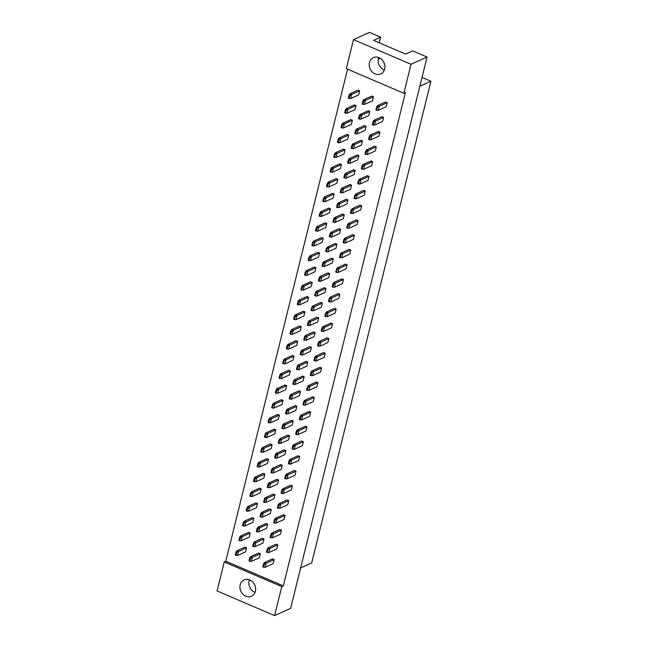 <?xml version="1.0" encoding="UTF-8"?>
<svg xmlns="http://www.w3.org/2000/svg" width="648" height="648" viewBox="0 0 648 648"><rect width="100%" height="100%" fill="white"/><g stroke="black" fill="none" stroke-linecap="round" stroke-linejoin="round"><path stroke-width="0.97" d="M384.337 70A8.967 7.614 65.7 0 1 378.392 58.482A8.967 7.614 65.7 0 1 378.699 57.494M384.645 69.02A8.967 7.614 65.7 0 1 380.732 73.937A8.967 7.614 65.7 0 1 372.163 71.904A8.967 7.614 65.7 0 1 369.449 62.508A8.967 7.614 65.7 0 1 373.361 57.591A8.967 7.614 65.7 0 1 381.931 59.624A8.967 7.614 65.7 0 1 384.645 69.02M403.85 93.296L346.324 68.648L353.5 39.625L411.026 64.282L403.85 93.296L405.389 92.599L283.314 585.889L281.775 586.586L274.59 615.6L290.62 608.375L427.064 57.048L411.026 64.282M427.064 57.048L412.679 50.892L405.591 54.084L373.572 40.362L380.66 37.171L369.538 32.4L353.5 39.625M379.266 42.809L380.66 37.171M274.59 615.6L217.064 590.952L224.249 561.929L281.775 586.586M347.563 69.174L225.788 561.233L224.249 561.929M240.189 584.812A8.967 7.614 65.7 0 1 244.102 579.895A8.967 7.614 65.7 0 1 252.671 581.928A8.967 7.614 65.7 0 1 255.385 591.324A8.967 7.614 65.7 0 1 251.473 596.241A8.967 7.614 65.7 0 1 242.903 594.208A8.967 7.614 65.7 0 1 240.189 584.812M255.077 592.304A8.967 7.614 65.7 0 1 249.132 580.778A8.967 7.614 65.7 0 1 249.44 579.798M300.64 567.907L311.729 562.91L430.936 81.227L422.026 77.412M419.839 86.233L430.936 81.227M378.23 59.268L380.336 58.32M225.788 561.233L283.314 585.889M350.017 93.766L358.036 90.153L359.664 90.85L358.66 94.916L350.641 98.528L351.645 94.462L350.017 93.766L349.102 94.973L348.332 98.107L349.086 98.431L349.863 95.297L349.102 94.973M363.803 99.679L371.822 96.058L373.451 96.763L372.438 100.821L364.427 104.433L365.432 100.375L363.803 99.679L362.888 100.886L362.111 104.012L362.872 104.344L363.649 101.21L362.888 100.886M377.59 105.584L385.601 101.971L387.229 102.668L386.224 106.726L378.213 110.346L379.218 106.28L377.59 105.584L376.674 106.79L375.897 109.925L376.658 110.249L377.436 107.114L376.674 106.79M346.372 108.508L354.383 104.895L356.011 105.592L355.007 109.658L346.996 113.27L348 109.204L346.372 108.508L345.457 109.715L344.679 112.849L345.441 113.173L346.218 110.038L345.457 109.715M360.158 114.413L368.169 110.8L369.797 111.497L368.793 115.563L360.774 119.175L361.786 115.117L360.158 114.413L359.243 115.619L358.466 118.754L359.227 119.078L360.005 115.952L359.243 115.619M373.937 120.326L381.956 116.705L383.584 117.409L382.579 121.468L374.56 125.08L375.565 121.022L373.937 120.326L373.029 121.532L372.252 124.667L373.013 124.991L373.783 121.856L373.029 121.532M342.719 123.25L350.738 119.637L352.366 120.334L351.362 124.392L343.343 128.012L344.347 123.946L342.719 123.25L341.812 124.457L341.034 127.591L341.796 127.915L342.565 124.781L341.812 124.457M356.505 129.155L364.524 125.542L366.152 126.239L365.148 130.305L357.129 133.917L358.133 129.851L356.505 129.155L355.59 130.361L354.821 133.496L355.574 133.82L356.351 130.685L355.59 130.361M370.291 135.067L378.311 131.447L379.939 132.143L378.934 136.21L370.915 139.822L371.92 135.764L370.291 135.067L369.376 136.266L368.599 139.401L369.36 139.733L370.138 136.598L369.376 136.266M339.074 137.992L347.093 134.379L348.721 135.076L347.717 139.134L339.698 142.746L340.702 138.688L339.074 137.992L338.159 139.198L337.389 142.333L338.143 142.657L338.92 139.523L338.159 139.198M352.86 143.897L360.879 140.284L362.507 140.981L361.495 145.039L353.484 148.659L354.488 144.593L352.86 143.897L351.945 145.103L351.167 148.238L351.929 148.562L352.706 145.427L351.945 145.103M366.647 149.801L374.657 146.189L376.286 146.885L375.281 150.952L367.27 154.564L368.275 150.498L366.647 149.801L365.731 151.008L364.954 154.143L365.715 154.467L366.493 151.332L365.731 151.008M335.429 152.734L343.44 149.113L345.068 149.818L344.064 153.876L336.053 157.488L337.057 153.43L335.429 152.734L334.514 153.941L333.736 157.067L334.498 157.399L335.275 154.264L334.514 153.941M349.215 158.638L357.226 155.026L358.854 155.722L357.85 159.781L349.831 163.401L350.843 159.335L349.215 158.638L348.3 159.845L347.522 162.98L348.284 163.304L349.053 160.169L348.3 159.845M362.993 164.543L371.012 160.931L372.641 161.627L371.636 165.694L363.617 169.306L364.622 165.24L362.993 164.543L362.078 165.75L361.309 168.885L362.07 169.209L362.839 166.074L362.078 165.75M331.776 167.468L339.795 163.855L341.423 164.552L340.419 168.618L332.4 172.23L333.404 168.172L331.776 167.468L330.869 168.674L330.091 171.809L330.853 172.133L331.622 169.007L330.869 168.674M345.562 173.381L353.581 169.76L355.209 170.465L354.205 174.523L346.186 178.135L347.19 174.077L345.562 173.381L344.647 174.587L343.877 177.722L344.631 178.046L345.408 174.911L344.647 174.587M359.348 179.285L367.367 175.673L368.996 176.369L367.983 180.428L359.972 184.048L360.976 179.982L359.348 179.285L358.433 180.492L357.656 183.627L358.417 183.951L359.195 180.816L358.433 180.492M328.131 182.209L336.15 178.597L337.778 179.293L336.774 183.36L328.755 186.972L329.759 182.906L328.131 182.209L327.216 183.416L326.438 186.551L327.2 186.875L327.977 183.74L327.216 183.416M341.917 188.123L349.928 184.502L351.556 185.198L350.552 189.265L342.541 192.877L343.545 188.819L341.917 188.123L341.002 189.321L340.224 192.456L340.986 192.788L341.763 189.653L341.002 189.321M355.703 194.027L363.714 190.415L365.342 191.111L364.338 195.169L356.319 198.782L357.332 194.724L355.703 194.027L354.788 195.234L354.011 198.369L354.772 198.693L355.55 195.558L354.788 195.234M324.486 196.952L332.497 193.339L334.125 194.036L333.121 198.102L325.11 201.714L326.114 197.648L324.486 196.952L323.571 198.158L322.793 201.293L323.555 201.617L324.332 198.482L323.571 198.158M338.264 202.856L346.283 199.244L347.911 199.94L346.907 204.007L338.888 207.619L339.892 203.553L338.264 202.856L337.357 204.063L336.579 207.198L337.341 207.522L338.11 204.387L337.357 204.063M352.05 208.769L360.069 205.149L361.697 205.853L360.693 209.911L352.674 213.524L353.678 209.466L352.05 208.769L351.135 209.976L350.366 213.103L351.119 213.435L351.896 210.3L351.135 209.976M320.833 211.694L328.852 208.081L330.48 208.778L329.476 212.836L321.457 216.456L322.461 212.39L320.833 211.694L319.918 212.9L319.148 216.035L319.91 216.359L320.679 213.224L319.918 212.9M334.619 217.598L342.638 213.986L344.266 214.682L343.262 218.749L335.243 222.361L336.247 218.295L334.619 217.598L333.704 218.805L332.926 221.94L333.688 222.264L334.465 219.129L333.704 218.805M348.405 223.503L356.424 219.891L358.052 220.587L357.04 224.654L349.029 228.266L350.033 224.208L348.405 223.503L347.49 224.71L346.712 227.845L347.474 228.169L348.251 225.042L347.49 224.71M317.188 226.436L325.207 222.823L326.835 223.519L325.823 227.578L317.812 231.19L318.816 227.132L317.188 226.436L316.273 227.642L315.495 230.777L316.256 231.101L317.034 227.966L316.273 227.642M330.974 232.34L338.985 228.728L340.613 229.424L339.609 233.483L331.598 237.103L332.602 233.037L330.974 232.34L330.059 233.547L329.281 236.682L330.043 237.006L330.82 233.871L330.059 233.547M344.76 238.245L352.771 234.633L354.399 235.329L353.395 239.396L345.376 243.008L346.388 238.942L344.76 238.245L343.845 239.452L343.067 242.587L343.829 242.911L344.598 239.776L343.845 239.452M313.543 241.178L321.554 237.557L323.182 238.253L322.178 242.32L314.159 245.932L315.171 241.874L313.543 241.178L312.628 242.376L311.85 245.511L312.611 245.843L313.389 242.708L312.628 242.376M327.321 247.082L335.34 243.47L336.968 244.166L335.964 248.225L327.945 251.837L328.949 247.779L327.321 247.082L326.414 248.289L325.636 251.424L326.398 251.748L327.167 248.613L326.414 248.289M341.107 252.987L349.126 249.375L350.754 250.071L349.75 254.138L341.731 257.75L342.735 253.684L341.107 252.987L340.192 254.194L339.422 257.329L340.176 257.653L340.953 254.518L340.192 254.194M309.89 255.911L317.909 252.299L319.537 252.995L318.533 257.062L310.514 260.674L311.518 256.616L309.89 255.911L308.975 257.118L308.205 260.253L308.958 260.577L309.736 257.45L308.975 257.118M323.676 261.824L331.695 258.204L333.323 258.908L332.319 262.966L324.3 266.579L325.304 262.521L323.676 261.824L322.761 263.031L321.983 266.158L322.745 266.49L323.522 263.355L322.761 263.031M337.462 267.729L345.473 264.117L347.101 264.813L346.097 268.871L338.086 272.492L339.09 268.426L337.462 267.729L336.547 268.936L335.769 272.071L336.531 272.395L337.308 269.26L336.547 268.936M306.245 270.653L314.264 267.041L315.892 267.737L314.879 271.804L306.869 275.416L307.873 271.35L306.245 270.653L305.329 271.86L304.552 274.995L305.313 275.319L306.091 272.184L305.329 271.86M320.031 276.558L328.042 272.946L329.67 273.642L328.666 277.709L320.655 281.321L321.659 277.263L320.031 276.558L319.116 277.765L318.338 280.9L319.1 281.224L319.877 278.097L319.116 277.765M333.809 282.471L341.828 278.851L343.456 279.555L342.452 283.613L334.433 287.226L335.437 283.168L333.809 282.471L332.902 283.678L332.124 286.813L332.886 287.137L333.655 284.002L332.902 283.678M302.592 285.395L310.611 281.783L312.239 282.479L311.234 286.538L303.215 290.158L304.22 286.092L302.592 285.395L301.685 286.602L300.907 289.737L301.668 290.061L302.438 286.926L301.685 286.602M316.378 291.3L324.397 287.688L326.025 288.384L325.021 292.451L317.002 296.063L318.006 291.997L316.378 291.3L315.463 292.507L314.693 295.642L315.446 295.966L316.224 292.831L315.463 292.507M330.164 297.213L338.183 293.593L339.811 294.289L338.807 298.355L330.788 301.968L331.792 297.91L330.164 297.213L329.249 298.412L328.471 301.547L329.233 301.879L330.01 298.744L329.249 298.412M298.947 300.137L306.966 296.525L308.594 297.221L307.589 301.279L299.57 304.892L300.575 300.834L298.947 300.137L298.031 301.344L297.262 304.479L298.015 304.803L298.793 301.668L298.031 301.344M312.733 306.042L320.752 302.43L322.38 303.126L321.368 307.192L313.357 310.805L314.361 306.739L312.733 306.042L311.818 307.249L311.04 310.384L311.801 310.708L312.579 307.573L311.818 307.249M326.519 311.947L334.53 308.335L336.158 309.031L335.154 313.097L327.143 316.71L328.147 312.644L326.519 311.947L325.604 313.154L324.826 316.289L325.588 316.613L326.365 313.478L325.604 313.154M295.302 314.879L303.313 311.259L304.941 311.963L303.936 316.022L295.925 319.634L296.93 315.576L295.302 314.879L294.386 316.086L293.609 319.213L294.37 319.545L295.148 316.41L294.386 316.086M309.088 320.784L317.099 317.172L318.727 317.868L317.723 321.926L309.704 325.547L310.716 321.481L309.088 320.784L308.173 321.991L307.395 325.126L308.156 325.45L308.934 322.315L308.173 321.991M322.866 326.689L330.885 323.077L332.513 323.773L331.509 327.839L323.49 331.452L324.494 327.386L322.866 326.689L321.959 327.896L321.181 331.031L321.943 331.355L322.712 328.22L321.959 327.896M291.649 329.613L299.668 326.001L301.296 326.697L300.291 330.764L292.272 334.376L293.277 330.318L291.649 329.613L290.741 330.82L289.964 333.955L290.725 334.287L291.495 331.152L290.741 330.82M305.435 335.526L313.454 331.914L315.082 332.61L314.078 336.668L306.059 340.281L307.063 336.223L305.435 335.526L304.519 336.733L303.75 339.868L304.503 340.192L305.281 337.057L304.519 336.733M319.221 341.431L327.24 337.819L328.868 338.515L327.864 342.573L319.845 346.194L320.849 342.128L319.221 341.431L318.306 342.638L317.528 345.773L318.29 346.097L319.067 342.962L318.306 342.638M288.004 344.355L296.023 340.743L297.651 341.439L296.646 345.506L288.627 349.118L289.632 345.052L288.004 344.355L287.088 345.562L286.311 348.697L287.072 349.021L287.85 345.886L287.088 345.562M301.79 350.268L309.801 346.648L311.429 347.344L310.424 351.41L302.414 355.023L303.418 350.965L301.79 350.268L300.875 351.475L300.097 354.602L300.858 354.934L301.636 351.799L300.875 351.475M315.576 356.173L323.587 352.561L325.215 353.257L324.211 357.315L316.2 360.928L317.204 356.87L315.576 356.173L314.661 357.38L313.883 360.515L314.644 360.839L315.422 357.704L314.661 357.38M284.359 359.097L292.37 355.485L293.998 356.181L292.993 360.248L284.982 363.86L285.987 359.794L284.359 359.097L283.443 360.304L282.666 363.439L283.427 363.763L284.205 360.628L283.443 360.304M298.137 365.002L306.156 361.39L307.784 362.086L306.779 366.152L298.76 369.765L299.765 365.707L298.137 365.002L297.23 366.209L296.452 369.344L297.213 369.668L297.983 366.541L297.23 366.209M311.923 370.915L319.942 367.295L321.57 367.999L320.566 372.057L312.547 375.67L313.551 371.612L311.923 370.915L311.008 372.122L310.238 375.249L310.991 375.581L311.769 372.446L311.008 372.122M280.706 373.839L288.725 370.227L290.353 370.923L289.348 374.981L281.329 378.602L282.334 374.536L280.706 373.839L279.79 375.046L279.021 378.181L279.782 378.505L280.552 375.37L279.79 375.046M294.492 379.744L302.511 376.132L304.139 376.828L303.134 380.894L295.115 384.507L296.12 380.441L294.492 379.744L293.576 380.951L292.807 384.086L293.56 384.41L294.338 381.275L293.576 380.951M308.278 385.649L316.297 382.036L317.925 382.733L316.913 386.799L308.902 390.412L309.906 386.354L308.278 385.649L307.363 386.856L306.585 389.991L307.346 390.315L308.124 387.188L307.363 386.856M277.061 388.581L285.079 384.969L286.708 385.665L285.703 389.723L277.684 393.336L278.689 389.278L277.061 388.581L276.145 389.788L275.368 392.923L276.129 393.247L276.907 390.112L276.145 389.788M290.847 394.486L298.858 390.874L300.486 391.57L299.481 395.628L291.47 399.249L292.475 395.183L290.847 394.486L289.931 395.693L289.154 398.828L289.915 399.152L290.693 396.017L289.931 395.693M304.633 400.391L312.644 396.779L314.272 397.475L313.268 401.541L305.249 405.154L306.261 401.088L304.633 400.391L303.718 401.598L302.94 404.733L303.701 405.057L304.479 401.922L303.718 401.598M273.416 403.323L281.426 399.703L283.055 400.399L282.05 404.465L274.039 408.078L275.044 404.02L273.416 403.323L272.5 404.53L271.723 407.657L272.484 407.989L273.262 404.854L272.5 404.53M287.194 409.228L295.213 405.616L296.841 406.312L295.836 410.37L287.817 413.991L288.822 409.925L287.194 409.228L286.286 410.435L285.509 413.57L286.27 413.894L287.04 410.759L286.286 410.435M300.98 415.133L308.999 411.521L310.627 412.217L309.623 416.283L301.604 419.896L302.608 415.83L300.98 415.133L300.065 416.34L299.295 419.475L300.048 419.799L300.826 416.664L300.065 416.34M269.762 418.057L277.781 414.445L279.41 415.141L278.405 419.207L270.386 422.82L271.391 418.762L269.762 418.057L268.847 419.264L268.078 422.399L268.831 422.723L269.609 419.596L268.847 419.264M283.549 423.97L291.568 420.35L293.196 421.054L292.191 425.112L284.172 428.725L285.177 424.667L283.549 423.97L282.633 425.177L281.856 428.304L282.617 428.636L283.395 425.501L282.633 425.177M297.335 429.875L305.346 426.263L306.974 426.959L305.969 431.017L297.959 434.638L298.963 430.572L297.335 429.875L296.42 431.082L295.642 434.217L296.403 434.541L297.181 431.406L296.42 431.082M266.117 432.799L274.136 429.187L275.764 429.883L274.752 433.949L266.741 437.562L267.746 433.496L266.117 432.799L265.202 434.006L264.425 437.141L265.186 437.465L265.964 434.33L265.202 434.006M279.904 438.704L287.915 435.091L289.543 435.788L288.538 439.854L280.527 443.467L281.532 439.409L279.904 438.704L278.988 439.911L278.211 443.046L278.972 443.378L279.75 440.243L278.988 439.911M293.682 444.617L301.701 441.005L303.329 441.701L302.324 445.759L294.305 449.372L295.31 445.314L293.682 444.617L292.774 445.824L291.997 448.959L292.758 449.283L293.528 446.148L292.774 445.824M262.472 447.541L270.483 443.929L272.111 444.625L271.107 448.683L263.088 452.304L264.101 448.238L262.472 447.541L261.557 448.748L260.779 451.883L261.541 452.207L262.31 449.072L261.557 448.748M276.251 453.446L284.269 449.834L285.898 450.53L284.893 454.596L276.874 458.209L277.879 454.143L276.251 453.446L275.335 454.653L274.566 457.788L275.327 458.112L276.097 454.977L275.335 454.653M290.037 459.359L298.056 455.738L299.684 456.435L298.679 460.501L290.66 464.114L291.665 460.056L290.037 459.359L289.121 460.566L288.352 463.693L289.105 464.025L289.883 460.89L289.121 460.566M258.819 462.283L266.838 458.671L268.466 459.367L267.462 463.425L259.443 467.046L260.447 462.98L258.819 462.283L257.904 463.49L257.135 466.625L257.888 466.949L258.665 463.814L257.904 463.49M272.606 468.188L280.625 464.575L282.253 465.272L281.24 469.338L273.229 472.951L274.234 468.885L272.606 468.188L271.69 469.395L270.913 472.53L271.674 472.854L272.452 469.719L271.69 469.395M286.392 474.093L294.403 470.48L296.031 471.177L295.026 475.243L287.015 478.856L288.02 474.798L286.392 474.093L285.476 475.3L284.699 478.435L285.46 478.759L286.238 475.632L285.476 475.3M255.174 477.025L263.185 473.405L264.813 474.109L263.809 478.167L255.798 481.78L256.802 477.722L255.174 477.025L254.259 478.232L253.481 481.367L254.243 481.691L255.02 478.556L254.259 478.232M268.961 482.93L276.971 479.318L278.6 480.014L277.595 484.072L269.576 487.693L270.589 483.627L268.961 482.93L268.045 484.137L267.268 487.272L268.029 487.596L268.807 484.461L268.045 484.137M282.739 488.835L290.758 485.222L292.386 485.919L291.381 489.985L283.362 493.598L284.367 489.532L282.739 488.835L281.831 490.042L281.054 493.177L281.815 493.501L282.585 490.366L281.831 490.042M251.521 491.767L259.54 488.147L261.168 488.843L260.164 492.909L252.145 496.522L253.149 492.464L251.521 491.767L250.614 492.966L249.836 496.101L250.598 496.433L251.367 493.298L250.614 492.966M265.307 497.672L273.326 494.06L274.954 494.756L273.95 498.814L265.931 502.427L266.936 498.369L265.307 497.672L264.392 498.879L263.623 502.014L264.376 502.338L265.154 499.203L264.392 498.879M279.094 503.577L287.113 499.964L288.741 500.661L287.736 504.719L279.717 508.34L280.722 504.274L279.094 503.577L278.178 504.784L277.401 507.919L278.162 508.243L278.94 505.108L278.178 504.784M247.876 506.501L255.895 502.889L257.523 503.585L256.519 507.651L248.5 511.264L249.504 507.198L247.876 506.501L246.961 507.708L246.191 510.843L246.945 511.167L247.722 508.032L246.961 507.708M261.662 512.414L269.681 508.793L271.31 509.49L270.297 513.556L262.286 517.169L263.291 513.111L261.662 512.414L260.747 513.621L259.969 516.748L260.731 517.08L261.509 513.945L260.747 513.621M275.449 518.319L283.459 514.706L285.088 515.403L284.083 519.461L276.072 523.082L277.077 519.016L275.449 518.319L274.533 519.526L273.756 522.661L274.517 522.985L275.295 519.85L274.533 519.526M244.231 521.243L252.242 517.63L253.87 518.327L252.866 522.393L244.855 526.006L245.859 521.94L244.231 521.243L243.316 522.45L242.538 525.585L243.3 525.909L244.077 522.774L243.316 522.45M258.017 527.148L266.028 523.535L267.656 524.232L266.652 528.298L258.633 531.911L259.646 527.853L258.017 527.148L257.102 528.355L256.325 531.49L257.086 531.814L257.855 528.687L257.102 528.355M271.796 533.061L279.815 529.44L281.443 530.145L280.438 534.203L272.419 537.816L273.424 533.758L271.796 533.061L270.88 534.268L270.111 537.395L270.872 537.727L271.642 534.592L270.88 534.268M240.578 535.985L248.597 532.373L250.225 533.069L249.221 537.127L241.202 540.748L242.206 536.682L240.578 535.985L239.671 537.192L238.893 540.327L239.655 540.651L240.424 537.516L239.671 537.192M254.364 541.89L262.383 538.277L264.011 538.974L263.007 543.04L254.988 546.653L255.992 542.587L254.364 541.89L253.449 543.097L252.68 546.232L253.433 546.556L254.21 543.421L253.449 543.097M268.151 547.795L276.17 544.182L277.798 544.879L276.785 548.945L268.774 552.558L269.779 548.5L268.151 547.795L267.235 549.002L266.458 552.137L267.219 552.469L267.997 549.334L267.235 549.002M236.933 550.727L244.952 547.115L246.58 547.811L245.576 551.869L237.557 555.482L238.561 551.424L236.933 550.727L236.018 551.934L235.24 555.069L236.002 555.393L236.779 552.258L236.018 551.934M250.719 556.632L258.73 553.019L260.358 553.716L259.354 557.774L251.343 561.395L252.347 557.329L250.719 556.632L249.804 557.839L249.026 560.974L249.788 561.298L250.565 558.163L249.804 557.839M264.506 562.537L272.516 558.924L274.144 559.621L273.14 563.687L265.121 567.3L266.134 563.234L264.506 562.537L263.59 563.744L262.813 566.879L263.574 567.202L264.352 564.068L263.59 563.744M246.58 547.811L236.779 552.258M236.002 555.393L237.557 555.482M260.358 553.716L250.565 558.163M249.788 561.298L251.343 561.395M274.144 559.621L264.352 564.068M263.574 567.202L265.121 567.3M250.225 533.069L240.424 537.516M239.655 540.651L241.202 540.748M264.011 538.974L254.21 543.421M253.433 546.556L254.988 546.653M277.798 544.879L267.997 549.334M267.219 552.469L268.774 552.558M253.87 518.327L244.077 522.774M243.3 525.909L244.855 526.006M261.168 488.843L251.367 493.298M250.598 496.433L252.145 496.522M268.466 459.367L258.665 463.814M257.888 466.949L259.443 467.046M275.764 429.883L265.964 434.33M265.186 437.465L266.741 437.562M267.656 524.232L257.855 528.687M257.086 531.814L258.633 531.911M274.954 494.756L265.154 499.203M264.376 502.338L265.931 502.427M282.253 465.272L272.452 469.719M271.674 472.854L273.229 472.951M289.543 435.788L279.75 440.243M278.972 443.378L280.527 443.467M281.443 530.145L271.642 534.592M270.872 537.727L272.419 537.816M288.741 500.661L278.94 505.108M278.162 508.243L279.717 508.34M296.031 471.177L286.238 475.632M285.46 478.759L287.015 478.856M303.329 441.701L293.528 446.148M292.758 449.283L294.305 449.372M257.523 503.585L247.722 508.032M246.945 511.167L248.5 511.264M264.813 474.109L255.02 478.556M254.243 481.691L255.798 481.78M272.111 444.625L262.31 449.072M261.541 452.207L263.088 452.304M279.41 415.141L269.609 419.596M268.831 422.723L270.386 422.82M271.31 509.49L261.509 513.945M260.731 517.08L262.286 517.169M278.6 480.014L268.807 484.461M268.029 487.596L269.576 487.693M285.898 450.53L276.097 454.977M275.327 458.112L276.874 458.209M293.196 421.054L283.395 425.501M282.617 428.636L284.172 428.725M285.088 515.403L275.295 519.85M274.517 522.985L276.072 523.082M292.386 485.919L282.585 490.366M281.815 493.501L283.362 493.598M299.684 456.435L289.883 460.89M289.105 464.025L290.66 464.114M306.974 426.959L297.181 431.406M296.403 434.541L297.959 434.638M283.055 400.399L273.262 404.854M272.484 407.989L274.039 408.078M290.353 370.923L280.552 375.37M279.782 378.505L281.329 378.602M297.651 341.439L287.85 345.886M287.072 349.021L288.627 349.118M296.841 406.312L287.04 410.759M286.27 413.894L287.817 413.991M304.139 376.828L294.338 381.275M293.56 384.41L295.115 384.507M311.429 347.344L301.636 351.799M300.858 354.934L302.414 355.023M310.627 412.217L300.826 416.664M300.048 419.799L301.604 419.896M317.925 382.733L308.124 387.188M307.346 390.315L308.902 390.412M325.215 353.257L315.422 357.704M314.644 360.839L316.2 360.928M286.708 385.665L276.907 390.112M276.129 393.247L277.684 393.336M293.998 356.181L284.205 360.628M283.427 363.763L284.982 363.86M301.296 326.697L291.495 331.152M290.725 334.287L292.272 334.376M300.486 391.57L290.693 396.017M289.915 399.152L291.47 399.249M307.784 362.086L297.983 366.541M297.213 369.668L298.76 369.765M315.082 332.61L305.281 337.057M304.503 340.192L306.059 340.281M314.272 397.475L304.479 401.922M303.701 405.057L305.249 405.154M321.57 367.999L311.769 372.446M310.991 375.581L312.547 375.67M328.868 338.515L319.067 342.962M318.29 346.097L319.845 346.194M308.594 297.221L298.793 301.668M298.015 304.803L299.57 304.892M315.892 267.737L306.091 272.184M305.313 275.319L306.869 275.416M323.182 238.253L313.389 242.708M312.611 245.843L314.159 245.932M330.48 208.778L320.679 213.224M319.91 216.359L321.457 216.456M337.778 179.293L327.977 183.74M327.2 186.875L328.755 186.972M345.068 149.818L335.275 154.264M334.498 157.399L336.053 157.488M352.366 120.334L342.565 124.781M341.796 127.915L343.343 128.012M359.664 90.85L349.863 95.297M349.086 98.431L350.641 98.528M322.38 303.126L312.579 307.573M311.801 310.708L313.357 310.805M329.67 273.642L319.877 278.097M319.1 281.224L320.655 281.321M336.968 244.166L327.167 248.613M326.398 251.748L327.945 251.837M344.266 214.682L334.465 219.129M333.688 222.264L335.243 222.361M351.556 185.198L341.763 189.653M340.986 192.788L342.541 192.877M358.854 155.722L349.053 160.169M348.284 163.304L349.831 163.401M366.152 126.239L356.351 130.685M355.574 133.82L357.129 133.917M373.451 96.763L363.649 101.21M362.872 104.344L364.427 104.433M336.158 309.031L326.365 313.478M325.588 316.613L327.143 316.71M343.456 279.555L333.655 284.002M332.886 287.137L334.433 287.226M350.754 250.071L340.953 254.518M340.176 257.653L341.731 257.75M358.052 220.587L348.251 225.042M347.474 228.169L349.029 228.266M365.342 191.111L355.55 195.558M354.772 198.693L356.319 198.782M372.641 161.627L362.839 166.074M362.07 169.209L363.617 169.306M379.939 132.143L370.138 136.598M369.36 139.733L370.915 139.822M387.229 102.668L377.436 107.114M376.658 110.249L378.213 110.346M304.941 311.963L295.148 316.41M294.37 319.545L295.925 319.634M312.239 282.479L302.438 286.926M301.668 290.061L303.215 290.158M319.537 252.995L309.736 257.45M308.958 260.577L310.514 260.674M326.835 223.519L317.034 227.966M316.256 231.101L317.812 231.19M334.125 194.036L324.332 198.482M323.555 201.617L325.11 201.714M341.423 164.552L331.622 169.007M330.853 172.133L332.4 172.23M348.721 135.076L338.92 139.523M338.143 142.657L339.698 142.746M356.011 105.592L346.218 110.038M345.441 113.173L346.996 113.27M332.513 323.773L322.712 328.22M321.943 331.355L323.49 331.452M339.811 294.289L330.01 298.744M329.233 301.879L330.788 301.968M347.101 264.813L337.308 269.26M336.531 272.395L338.086 272.492M354.399 235.329L344.598 239.776M343.829 242.911L345.376 243.008M361.697 205.853L351.896 210.3M351.119 213.435L352.674 213.524M368.996 176.369L359.195 180.816M358.417 183.951L359.972 184.048M376.286 146.885L366.493 151.332M365.715 154.467L367.27 154.564M383.584 117.409L373.783 121.856M373.013 124.991L374.56 125.08M318.727 317.868L308.934 322.315M308.156 325.45L309.704 325.547M326.025 288.384L316.224 292.831M315.446 295.966L317.002 296.063M333.323 258.908L323.522 263.355M322.745 266.49L324.3 266.579M340.613 229.424L330.82 233.871M330.043 237.006L331.598 237.103M347.911 199.94L338.11 204.387M337.341 207.522L338.888 207.619M355.209 170.465L345.408 174.911M344.631 178.046L346.186 178.135M362.507 140.981L352.706 145.427M351.929 148.562L353.484 148.659M369.797 111.497L360.005 115.952M359.227 119.078L360.774 119.175"/></g></svg>
